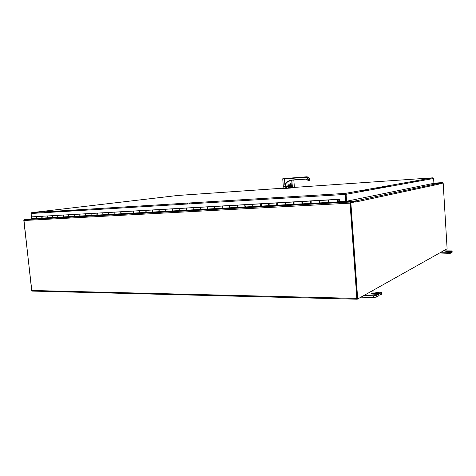 <?xml version="1.0" encoding="UTF-8"?>
<svg xmlns="http://www.w3.org/2000/svg" width="476" height="476" viewBox="0 0 476 476"><rect width="100%" height="100%" fill="white"/><g stroke="black" fill="none" stroke-linecap="round" stroke-linejoin="round"><path stroke-width="0.71" d="M343.422 201.461L343.059 201.812L343.148 201.479M437.849 183.647L430.108 184.081M437.843 183.581L442.519 182.594L442.722 183.064M442.549 183.093L438.259 184.01L443.168 183.034L447.113 248.781L357.69 298.988L350.854 202.776L355.554 201.77L350.854 202.776M343.059 201.812L340.078 201.979L343.059 201.812M357.113 299.19L32.285 291.086L31.672 290.473L23.984 220.501L24.484 219.668L32.683 218.722M31.672 290.473L356.833 298.387L350.05 203.151L350.36 202.032L354.697 201.122L354.745 201.836L350.407 202.764M343.44 201.735L354.697 201.122M356.833 298.387L357.238 299.208L357.637 298.988M448.678 251.239L450.04 251.019L448.678 251.239M446.887 251.971L446.857 251.56L444.947 251.869L450.29 252.006L447.416 252.72L439.949 252.804M437.718 254.059L449.671 253.684L450.35 253.28L450.29 252.042M443.4 250.87L452.105 250.9L450.338 251.512L450.409 252.738L452.152 252.209L452.111 250.971M446.857 251.56L450.338 251.512M376.784 292.865L375.802 292.698C376.445 292.282 377.426 292.204 378.747 292.466L376.784 292.865M374.16 294.245L374.1 293.4C372.291 293.436 371.369 293.627 371.328 293.972L378.045 294.448L376.695 295.328L373.583 295.757L363.837 295.542M360.951 297.161L373.702 297.458L376.813 297.03L378.099 296.102M370.382 291.865L381.526 292.312L380.169 293.287L378.64 293.496L378.753 295.174L380.282 294.965L381.55 294.21L381.538 292.46M378.753 295.174L378.093 295.162M374.1 293.4L378.64 293.496M337.526 201.235L337.567 200.099L337.609 201.306L339.644 201.645M311.167 200.985L311.155 203.353L312.524 203.847L303.759 204.323L302.373 203.835L302.379 201.485M294.061 201.961L294.049 204.293L295.465 204.769L286.945 205.233L285.517 204.757L285.529 202.443M277.448 202.901L277.431 205.204L278.888 205.674L270.612 206.12L269.13 205.656L269.154 203.371M261.294 203.817L261.276 206.084L262.776 206.548L254.725 206.983L253.208 206.53C252.548 205.757 252.524 205.007 253.137 204.281L253.232 204.275M245.592 204.71L245.491 204.716C244.872 205.442 244.896 206.179 245.562 206.947L247.109 207.399L239.273 207.822L237.72 207.375C237.042 206.62 237.018 205.882 237.649 205.162L237.75 205.156M230.313 205.578L230.211 205.584C229.575 206.298 229.599 207.03 230.283 207.786L231.866 208.226L224.244 208.637L222.649 208.202C221.959 207.453 221.935 206.727 222.578 206.019L222.679 206.013M215.45 206.423L215.342 206.429C214.694 207.131 214.718 207.857 215.414 208.601L217.032 209.029L209.618 209.434L207.982 209.006C207.28 208.268 207.256 207.554 207.917 206.852L208.018 206.846M200.973 207.244L200.872 207.25C200.206 207.947 200.229 208.661 200.937 209.392L202.586 209.815L195.362 210.208L193.702 209.791C192.988 209.065 192.964 208.357 193.637 207.661L193.744 207.655M186.884 208.048L186.776 208.054C186.098 208.738 186.122 209.446 186.842 210.166L188.52 210.582L181.481 210.963L179.791 210.553C179.065 209.839 179.041 209.137 179.726 208.452L179.833 208.446M173.151 208.827L173.044 208.833C172.354 209.511 172.377 210.208 173.109 210.916L174.817 211.326L167.957 211.695L166.243 211.29C165.505 210.588 165.481 209.898 166.178 209.22L166.285 209.214M159.775 209.583L159.662 209.589C158.96 210.267 158.984 210.951 159.728 211.647L161.459 212.052L154.777 212.415L153.034 212.016C152.284 211.32 152.261 210.642 152.969 209.97L153.082 209.964M146.733 210.327L146.62 210.332C145.906 210.999 145.93 211.677 146.685 212.367L148.441 212.754L141.925 213.111L140.158 212.724C139.397 212.04 139.379 211.362 140.093 210.701L140.206 210.695M134.012 211.046L133.899 211.052C133.179 211.713 133.203 212.379 133.964 213.064L135.743 213.444L129.377 213.789L128.71 213.361L134.071 213.087M121.612 211.749L121.493 211.76C120.761 212.409 120.785 213.07 121.558 213.742L123.355 214.117L117.15 214.456L116.471 214.033M109.504 212.439L109.391 212.445C108.647 213.087 108.671 213.742 109.45 214.402L111.271 214.777L105.208 215.104L103.387 214.735C102.602 214.081 102.584 213.432 103.328 212.79L103.447 212.784M97.693 213.111L97.574 213.117C96.824 213.754 96.848 214.402 97.634 215.051L99.472 215.414L93.552 215.735L92.862 215.325L97.747 215.075M86.156 213.766L86.037 213.772C85.287 214.402 85.305 215.039 86.096 215.682L87.953 216.044L82.175 216.354L81.473 215.949L86.21 215.705M74.893 214.402L74.774 214.408C74.012 215.033 74.03 215.664 74.833 216.3L76.701 216.651L71.067 216.961L69.187 216.61C68.383 215.979 68.365 215.354 69.133 214.73L69.252 214.724M63.891 215.027L63.772 215.033C63.005 215.652 63.022 216.277 63.826 216.907L65.712 217.252L60.202 217.55L58.31 217.205C57.507 216.586 57.483 215.961 58.256 215.348L58.375 215.342M53.139 215.64L53.02 215.646C52.247 216.259 52.265 216.872 53.074 217.496L54.972 217.835L49.581 218.127L48.867 217.734L53.193 217.514M42.632 216.235L42.507 216.241C41.733 216.848 41.751 217.461 42.566 218.067L44.47 218.407L39.211 218.692L38.485 218.305L42.679 218.091M32.255 216.824L32.136 216.83C31.351 217.431 31.368 218.032 32.19 218.639L34.117 218.966L338.882 202.413L337.597 201.907L337.514 199.492L338.049 201.336L337.734 201.354M328.773 199.985L328.773 202.389L330.088 202.889L321.062 203.383L319.723 202.883L319.729 200.503M141.925 213.111L141.253 212.677L146.792 212.391M154.777 212.415L154.117 211.969M159.835 211.677L154.117 211.987M161.453 212.046L173.216 210.939M174.811 211.326L186.943 210.19M188.514 210.576L195.362 210.208L194.732 209.743M201.039 209.416L194.738 209.761M202.58 209.815L209.607 209.434L208.994 208.964M215.515 208.625L208.994 208.982M217.02 209.029L224.244 208.637L223.643 208.161M230.378 207.81L223.643 208.179M231.86 208.226L239.273 207.822L238.684 207.34M245.658 206.977L238.69 207.357M247.103 207.399L254.725 206.983L254.154 206.489M261.366 206.114L254.154 206.513M262.77 206.548L277.52 205.227M278.882 205.668L286.945 205.233L286.403 204.722M294.138 204.323L286.403 204.745M295.459 204.769L303.753 204.317L303.23 203.799M338.186 201.532L339.638 201.544M340.054 201.645L340.09 202.169L338.888 202.413L330.082 202.889M34.099 218.966L39.199 218.686L37.295 218.359C36.479 217.752 36.462 217.145 37.241 216.544L37.366 216.532M44.464 218.401L49.581 218.127L47.683 217.788C46.874 217.175 46.856 216.562 47.63 215.949L47.749 215.943M60.202 217.55L59.488 217.151M63.945 216.925L59.488 217.169M71.067 216.961L70.353 216.556M74.946 216.324L70.353 216.574M76.695 216.651L82.175 216.354L80.319 216.003C79.522 215.36 79.504 214.73 80.26 214.099L80.379 214.093M87.941 216.039L93.552 215.735L91.713 215.378C90.928 214.73 90.904 214.087 91.66 213.45L91.773 213.444M105.214 215.104L104.524 214.688M109.563 214.426L104.524 214.706M111.259 214.777L117.15 214.456L115.347 214.081C114.567 213.415 114.549 212.76 115.281 212.112L115.4 212.106M121.666 213.766L116.471 214.051M123.349 214.117L129.377 213.789L127.598 213.409C126.83 212.736 126.806 212.07 127.532 211.415L127.651 211.409M311.239 203.383L303.23 203.823M312.518 203.841L328.851 202.419M42.34 216.247L37.241 216.544C36.42 217.3 36.503 217.907 37.485 218.359L42.423 218.085M52.842 215.652L47.63 215.949C46.815 216.717 46.892 217.33 47.874 217.788L52.925 217.514M47.683 217.788L42.542 218.079C41.567 217.627 41.483 217.014 42.304 216.253L42.495 216.247M63.588 215.045L58.256 215.348C57.447 216.122 57.525 216.741 58.5 217.205L63.671 216.925M53.092 217.496L53.05 217.508C52.074 217.044 51.991 216.425 52.806 215.658L63.754 215.039M74.589 214.42L69.133 214.73C68.324 215.515 68.407 216.14 69.371 216.61L74.672 216.324M63.843 216.907L63.796 216.919C62.826 216.449 62.749 215.824 63.552 215.045M85.847 213.778L80.26 214.099C79.462 214.89 79.546 215.527 80.504 216.003L85.93 215.705M74.845 216.306L74.791 216.312C73.834 215.842 73.75 215.211 74.553 214.426L86.019 213.778M97.378 213.123L91.66 213.45C90.868 214.254 90.946 214.89 91.898 215.378L97.461 215.075M91.713 215.378L86.055 215.699C85.097 215.217 85.02 214.581 85.811 213.784M109.182 212.451L103.328 212.79C102.548 213.599 102.626 214.248 103.566 214.741L109.272 214.426M103.387 214.735L97.58 215.069C96.634 214.581 96.557 213.932 97.342 213.129L97.55 213.123M121.285 211.766L115.281 212.112C114.514 212.927 114.591 213.587 115.525 214.081L121.374 213.766M115.347 214.081L109.391 214.42C108.451 213.926 108.373 213.272 109.147 212.457L109.367 212.451M133.685 211.064L127.532 211.415C126.771 212.242 126.854 212.909 127.77 213.415L133.774 213.081M127.598 213.409L121.487 213.76C120.559 213.254 120.482 212.594 121.249 211.772L121.469 211.76M146.394 210.338L140.093 210.701C139.337 211.534 139.42 212.213 140.331 212.724L146.483 212.385M140.158 212.724L133.887 213.075C132.971 212.57 132.893 211.897 133.649 211.07L133.875 211.058M159.43 209.601L152.969 209.97C152.225 210.814 152.308 211.499 153.207 212.022L159.519 211.671M146.667 212.361L146.596 212.379C145.692 211.862 145.614 211.183 146.364 210.344L146.59 210.338M172.806 208.839L166.178 209.22C165.446 210.077 165.523 210.767 166.41 211.296L172.895 210.939M159.71 211.647L159.633 211.665C158.74 211.142 158.663 210.457 159.4 209.607L159.633 209.601M186.527 208.06L179.726 208.452C179.012 209.315 179.089 210.017 179.958 210.553L186.622 210.19M173.085 210.91L173.008 210.933C172.128 210.404 172.05 209.708 172.77 208.845L173.014 208.839M200.616 207.262L193.637 207.661C192.929 208.536 193.006 209.244 193.869 209.791L200.705 209.416M186.812 210.154L186.729 210.184C185.86 209.642 185.783 208.934 186.497 208.066L186.741 208.06M215.081 206.441L207.917 206.852C207.227 207.732 207.298 208.452 208.143 209.012L215.176 208.625M200.902 209.38L200.812 209.41C199.962 208.863 199.884 208.149 200.586 207.268L200.836 207.262M229.944 205.596L222.578 206.019C221.905 206.911 221.983 207.643 222.804 208.208L230.033 207.81M215.372 208.583L215.277 208.619C214.444 208.06 214.367 207.334 215.051 206.447L215.307 206.441M245.211 204.728L237.649 205.162C236.988 206.066 237.066 206.81 237.875 207.381L245.307 206.977M230.235 207.768L230.14 207.804C229.319 207.238 229.242 206.501 229.914 205.602L230.176 205.596M229.735 206.536L229.759 206.899M260.907 203.835L253.137 204.281C252.494 205.198 252.566 205.947 253.357 206.536L261.003 206.114M245.509 206.923L245.408 206.971C244.605 206.388 244.533 205.644 245.182 204.734L245.449 204.728M245.039 205.567L245.069 206.167M277.056 202.919L269.059 203.377C268.434 204.305 268.512 205.067 269.279 205.662L277.151 205.227M261.211 206.06L261.104 206.108C260.324 205.519 260.253 204.763 260.884 203.841L261.157 203.841M260.765 204.603L260.806 205.37M293.662 201.979L285.439 202.449C284.838 203.389 284.91 204.162 285.654 204.763L293.763 204.323M277.359 205.168L277.246 205.227C276.485 204.626 276.413 203.859 277.026 202.925L277.312 202.925M276.943 203.639L276.99 204.531M310.757 201.009L302.296 201.491C301.713 202.443 301.784 203.228 302.504 203.841L310.858 203.383M293.972 204.252L293.853 204.317C293.115 203.704 293.043 202.931 293.638 201.985L293.93 201.979M293.579 202.657L293.632 203.657M328.363 200.009L319.646 200.509C319.087 201.473 319.158 202.264 319.854 202.889L328.458 202.419M311.072 203.306L310.941 203.377C310.233 202.758 310.162 201.973 310.733 201.015L311.03 201.009M310.709 201.657L310.763 202.746M328.678 202.33L328.541 202.413C327.863 201.782 327.791 200.985 328.333 200.015L328.642 200.015M337.71 199.539L339.489 199.545M328.339 200.64L328.398 201.794M338.257 199.509L338.008 200.104M338.031 200.223L339.537 200.134L338.281 200.093M34.802 216.681L339.471 199.254L339.644 201.669L345.63 201.342L346.582 201.247L346.094 194.381L345.171 193.399L345.63 201.342M31.975 218.555L31.595 218.056M345.243 194.137L345.897 201.283L345.415 194.422L433.612 178.482L433.904 183.302L346.582 201.247M345.225 194.107L345.171 193.399L432.791 177.822L433.612 178.482M31.547 217.591L31.101 213.486L31.487 212.748M345.409 194.422L31.101 213.486M345.237 194.119L345.415 194.422M31.565 218.781L32.618 218.71M52.586 212.088L64.712 210.624M23.8 220.269L31.85 290.907M430.042 184.093L437.563 183.611L354.543 201.11L355.512 201.776M438.289 184.075L437.563 183.611M438.337 184.283L355.572 202.032M346.498 201.253L344.529 201.657L354.543 201.11M344.529 201.657L344.231 201.413M355.578 202.074L355.554 201.77M438.319 184.069L443.168 183.034M350.163 202.818L357.006 298.97L357.69 298.988M285.219 186.955L289.003 186.586L285.219 186.955M283.886 186.973L287.742 186.788L288.843 187.621L290.289 187.598L290.806 187.36L291.217 186.152L291.169 183.938M288.914 186.544L290.372 186.443L290.729 186.985L290.372 186.443L287.742 186.788M288.986 186.628L289.473 187.538L288.867 187.746L290.289 187.598L290.33 188.085L282.649 188.585L282.649 188.175M290.336 187.377L289.122 186.61M289.039 186.622L289.783 187.568M290.431 187.425L288.843 187.621L289.729 187.699M290.467 187.407L289.075 186.616M290.3 187.473L290.931 186.152M285.023 186.985L287.284 187.901L282.625 188.198L283.387 187.062M287.284 187.901L287.314 188.294M293.293 187.443L290.33 188.085M291.157 183.801L290.759 183.968L291.217 186.152M290.806 183.873L290.848 185.075M284.862 178.518L287.677 178.262L284.862 178.518M284.975 178.506L287.433 178.28L284.975 178.506M309.876 180.065L309.9 180.029C309.709 178.137 308.656 177.066 306.74 176.786L305.348 176.935C307.175 177.102 308.258 178.161 308.597 180.118L308.121 180.261C307.823 178.369 306.782 177.393 305.003 177.334L305.11 176.947L306.74 176.786C308.49 176.959 309.531 178.018 309.864 179.964L309.727 180.273M308.067 180.214L305.765 178.958L291.925 180.017C288.932 180.333 286.611 181.826 284.963 184.498L285.6 183.831L285.814 186.556L283.351 186.693L282.75 179.041L284.529 178.928L284.874 185.009L284.672 180.755M291.479 187.49L291.187 183.7L291.443 187.496L292.318 187.556L291.443 187.496L290.961 183.474L290.027 183.79L290.634 183.605L290.485 184.795L288.837 184.813L287.855 186.402L285.814 186.556M290.199 186.104L290.895 184.694L290.211 186.098L288.212 186.36L289.194 184.89L290.009 184.831L289.241 184.783M287.855 186.402L289.194 184.89M283.886 187.008L283.863 186.687M288.837 184.813C288.361 184.652 287.98 185.128 287.688 186.247L287.7 186.419M290.146 183.534L290.033 184.843M290.794 180.386L291.74 180.22M285.6 183.831L287.593 181.868L290.342 180.505M291.925 180.017L287.593 181.868M308.24 180.452L309.864 179.987L308.597 180.136M309.555 180.261L309.864 179.987M308.109 180.416L305.765 178.958M289.688 184.855L289.729 185.438L290.128 184.837M288.176 185.265L288.206 185.997M289.825 186.152L289.729 185.438M292.002 180.19L305.842 179.131L292.002 180.19M307.972 180.297L306.003 179.131M375.017 188.091L383.811 187.526M359.267 190.894L368.472 190.317M382.71 187.728L373.88 188.294M189.002 203.817L189.448 202.96M187.264 203.924L187.788 203.068M294.43 197.427L294.971 196.481M292.918 197.516L293.561 196.57M417.16 181.469L414.763 181.63M412.454 181.784L409.306 181.999M389.499 186.497L380.859 187.056M433.898 183.159L442.519 182.594M343.148 201.491L340.054 201.663M350.36 202.032L24.502 219.668M350.05 203.151L23.984 220.501M450.278 252.048L450.35 253.28M451.486 252.601L451.415 251.382M452.081 250.989L452.152 252.209M449.671 253.684L449.6 252.453M447.416 252.72L447.494 253.952M377.998 294.567L378.111 296.256M380.282 294.965L380.169 293.287M381.437 292.544L381.55 294.21M376.813 297.03L376.695 295.328M373.583 295.757L373.702 297.458M148.435 212.754L154.771 212.409M135.737 213.444L141.919 213.111M99.46 215.414L105.208 215.104M65.7 217.246L71.055 216.961M54.96 217.835L60.196 217.55M146.685 212.367L153.034 212.016M159.728 211.647L166.243 211.29M173.109 210.916L179.791 210.553M186.842 210.166L193.702 209.791M200.937 209.392L207.982 209.006M215.414 208.601L222.649 208.202M230.283 207.786L237.72 207.375M245.562 206.947L253.208 206.53M261.276 206.084L269.13 205.656M277.431 205.204L285.517 204.757M294.049 204.293L302.373 203.835M311.155 203.353L319.723 202.883M74.833 216.3L80.319 216.003M63.826 216.907L69.187 216.61M53.074 217.496L58.31 217.205M32.19 218.639L37.295 218.359M328.773 202.389L337.597 201.907M432.791 177.822L293.293 187.473M282.619 188.216L177.596 195.481L31.761 212.647L345.171 193.399L31.737 212.653M65.581 210.57L53.467 212.034M78.058 209.803L66.045 211.273M31.672 218.764L32.386 218.674M287.569 186.806L288.867 187.746M290.86 188.044L290.652 187.27M290.753 183.962L290.931 186.164L289.777 187.568M286.683 178.327L284.797 178.524L286.683 178.327M282.75 179.041C283.523 178.494 281.506 178.845 284.642 178.542L306.568 176.804M284.642 178.542L284.529 178.928L305.003 177.334M288.206 186.187L287.688 186.247M291.836 180.208L292.401 187.425L294.376 187.163L292.318 187.556L291.705 180.22M290.187 185.932L289.83 185.979L290.425 184.801M288.206 185.634L288.676 184.968M290.562 184.67L290.104 184.718L289.908 183.795M294.346 187.252L293.823 180.053M350.348 202.038L24.484 219.668M357.149 299.208L32.285 291.086M378.158 296.137L378.051 294.525M311.078 200.991L328.333 200.015M293.972 201.967L310.733 201.015M277.353 202.907L293.638 201.985M261.199 203.823L277.026 202.925M245.491 204.716L260.884 203.841M230.211 205.584L245.182 204.734M215.342 206.429L229.914 205.602M200.872 207.25L215.051 206.447M186.776 208.054L200.586 207.268M173.044 208.833L186.497 208.066M159.662 209.589L172.77 208.845M146.62 210.332L159.4 209.607M133.899 211.052L146.364 210.344M121.493 211.76L133.649 211.07M109.391 212.445L121.249 211.772M97.574 213.117L109.147 212.457M86.037 213.772L97.342 213.129M63.772 215.033L74.553 214.426M42.507 216.241L52.806 215.658M32.136 216.83L42.304 216.253M328.69 199.991L337.514 199.492M337.413 200.955L337.389 200.461M345.231 193.399L432.839 177.822M65.605 210.57L53.491 212.034M344.517 201.657L346.48 201.253M437.599 183.605L354.59 201.104M414.78 181.903L414.721 181.035M412.49 182.32L412.436 181.439M283.69 178.601L287.754 178.262M288.89 186.271L288.914 186.592M308.305 180.44L309.662 180.279M290.592 183.617L290.491 184.795M294.376 187.163L293.829 180.053"/></g></svg>
